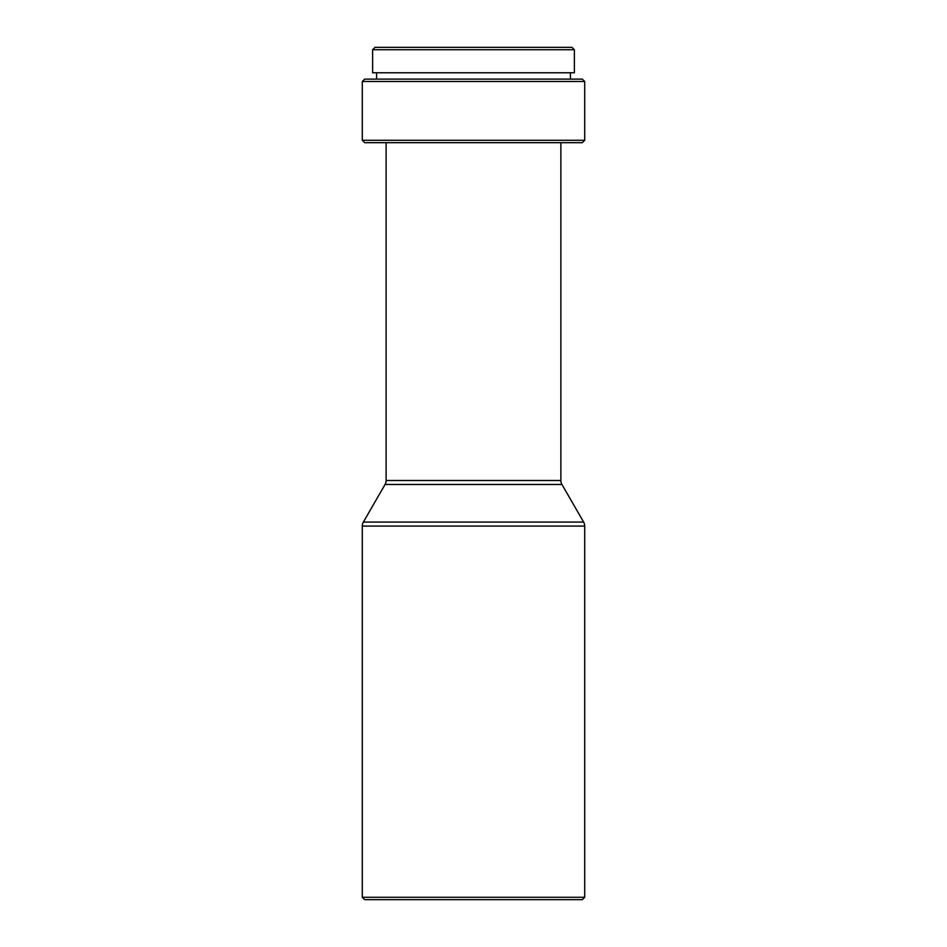 <?xml version="1.0" encoding="UTF-8"?>
<svg xmlns="http://www.w3.org/2000/svg" width="947" height="947" viewBox="0 0 947 947"><rect width="100%" height="100%" fill="white"/><g stroke="black" fill="none" stroke-linecap="round" stroke-linejoin="round"><path stroke-width="0.71" stroke-dasharray="4.74 3.55" d="M560.873 142.666L386.127 142.666L560.873 142.666M570.402 72.765L376.598 72.765L570.402 72.765M570.402 79.122L376.598 79.122L570.402 79.122M375 47.35L572 47.35M372.621 49.729L574.379 49.729M372.621 72.765L574.379 72.765M364.678 79.122L582.322 79.122M362.299 81.501L584.701 81.501M362.299 140.286L584.701 140.286M364.678 142.666L582.322 142.666M362.299 897.271L584.701 897.271M364.678 899.65L582.322 899.65M386.127 480.508L560.873 480.508M385.062 484.473L561.938 484.473M363.364 522.093L583.636 522.093M362.299 526.07L584.701 526.07"/><path stroke-width="1.42" d="M582.322 899.65L364.678 899.65L362.299 897.271L584.701 897.271L582.322 899.65M584.701 897.271L584.701 526.07A7.943 7.943 0 0 0 583.636 522.093L561.938 484.473L385.062 484.473L363.364 522.093A7.943 7.943 0 0 0 362.299 526.07L362.299 897.271M561.938 484.473A7.943 7.943 0 0 1 560.873 480.508L386.127 480.508A7.943 7.943 0 0 1 385.062 484.473M386.127 142.666L386.127 480.508M560.873 142.666L560.873 480.508M582.322 142.666L364.678 142.666L362.299 140.286L584.701 140.286L582.322 142.666M362.299 81.501L364.678 79.122L582.322 79.122L584.701 81.501L362.299 81.501L362.299 140.286M584.701 81.501L584.701 140.286M376.598 72.765L376.598 79.122M570.402 72.765L570.402 79.122M574.379 49.729L372.621 49.729L372.621 72.765L574.379 72.765L574.379 49.729L572 47.35L375 47.35L372.621 49.729M584.701 526.07L362.299 526.07M583.636 522.093L363.364 522.093"/></g></svg>
